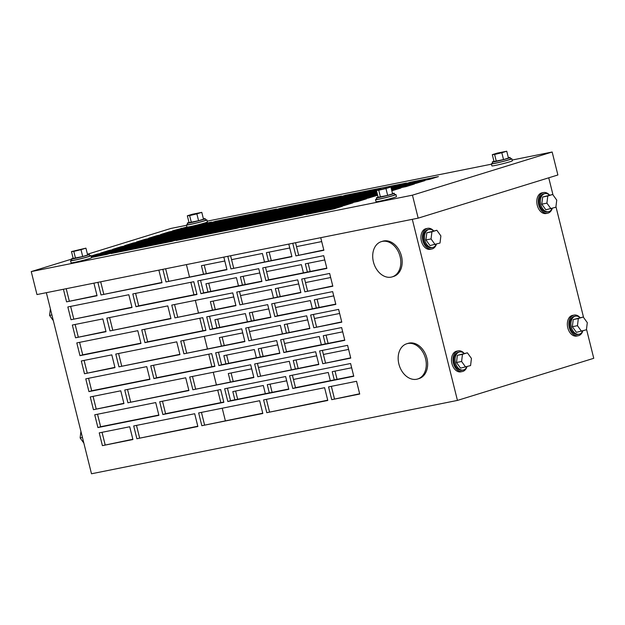 <?xml version="1.0" encoding="UTF-8"?>
<svg xmlns="http://www.w3.org/2000/svg" width="625" height="625" viewBox="0 0 625 625"><rect width="100%" height="100%" fill="white"/><g stroke="black" fill="none" stroke-linecap="round" stroke-linejoin="round"><path stroke-width="0.94" d="M71.773 260.203A10.539 0.531 -14 0 0 70.562 260.773A10.539 0.531 -14 0 0 73.969 260.328A10.539 0.531 -14 0 0 85.023 257.672A10.539 0.531 -14 0 0 91.016 255.672A10.539 0.531 -14 0 0 89.672 255.742M70.562 260.773L71.07 262.812A10.539 0.531 -14 0 0 74.484 262.367A10.539 0.531 -14 0 0 85.531 259.711A10.539 0.531 -14 0 0 91.523 257.711L91.016 255.672M73.141 258.234A9.219 0.469 -14 0 0 71.461 258.938A9.219 0.469 -14 0 0 74.445 258.555A9.219 0.469 -14 0 0 84.117 256.227A9.219 0.469 -14 0 0 89.359 254.477A9.219 0.469 -14 0 0 87.547 254.641M71.461 258.938L71.836 260.453A9.219 0.469 -14 0 0 74.82 260.062A9.219 0.469 -14 0 0 84.492 257.734A9.219 0.469 -14 0 0 89.734 255.992L89.359 254.477M82.719 256.516L87.633 254.992L85.93 248.148L71.477 251.578L73.188 258.422L82.719 256.516L81.008 249.672L85.93 248.148M71.477 251.578L73.789 251.383L75.492 258.227M73.789 251.383L81.008 249.672M376.734 199.07A10.539 0.531 -14 0 0 375.516 199.641A10.539 0.531 -14 0 0 378.93 199.195A10.539 0.531 -14 0 0 389.977 196.539A10.539 0.531 -14 0 0 395.969 194.539A10.539 0.531 -14 0 0 394.625 194.609M375.516 199.641L376.023 201.68A10.539 0.531 -14 0 0 379.438 201.234A10.539 0.531 -14 0 0 390.484 198.578A10.539 0.531 -14 0 0 396.477 196.578L395.969 194.539M378.094 197.102A9.219 0.469 -14 0 0 376.414 197.805A9.219 0.469 -14 0 0 379.398 197.422A9.219 0.469 -14 0 0 389.07 195.094A9.219 0.469 -14 0 0 394.312 193.344A9.219 0.469 -14 0 0 392.5 193.508M376.414 197.805L376.797 199.32A9.219 0.469 -14 0 0 379.781 198.93A9.219 0.469 -14 0 0 389.445 196.602A9.219 0.469 -14 0 0 394.688 194.859L394.312 193.344M387.672 195.383L392.586 193.859L390.883 187.016L376.438 190.453L378.141 197.289L387.672 195.383L385.961 188.539L390.883 187.016M376.438 190.453L378.742 190.25L380.445 197.094M378.742 190.25L385.961 188.539M203.406 218.852A9.219 0.469 166 0 1 205.219 218.688A9.219 0.469 166 0 1 199.977 220.43A9.219 0.469 166 0 1 190.305 222.758A9.219 0.469 166 0 1 187.32 223.148A9.219 0.469 166 0 1 189 222.445M205.219 218.688L205.594 220.195A9.219 0.469 166 0 1 200.352 221.945A9.219 0.469 166 0 1 190.68 224.266A9.219 0.469 166 0 1 187.695 224.656L187.32 223.148M198.578 220.719L189.047 222.633L187.336 215.789L192.258 214.266L201.789 212.359L203.492 219.203L198.578 220.719L196.867 213.875L189.641 215.594L191.352 222.438M189.641 215.594L187.336 215.789M201.789 212.359L196.867 213.875M205.531 219.945A10.539 0.531 166 0 1 206.867 219.875A10.539 0.531 166 0 1 200.883 221.875A10.539 0.531 166 0 1 189.828 224.531A10.539 0.531 166 0 1 186.422 224.977A10.539 0.531 166 0 1 187.633 224.406M206.867 219.875L207.383 221.922A10.539 0.531 166 0 1 201.391 223.922A10.539 0.531 166 0 1 190.336 226.578A10.539 0.531 166 0 1 186.93 227.016L172.602 230.812L203.094 224.703L211.617 222.07L198.18 224.766M508.359 157.719A9.219 0.469 166 0 1 510.172 157.555A9.219 0.469 166 0 1 504.93 159.297A9.219 0.469 166 0 1 495.258 161.625A9.219 0.469 166 0 1 492.273 162.016A9.219 0.469 166 0 1 493.953 161.312M510.172 157.555L510.547 159.062A9.219 0.469 166 0 1 505.305 160.812A9.219 0.469 166 0 1 495.633 163.141A9.219 0.469 166 0 1 492.656 163.523L492.273 162.016M503.531 159.586L494 161.5L492.297 154.656L497.211 153.133L506.742 151.227L508.445 158.07L503.531 159.586L501.82 152.742L494.602 154.461L496.305 161.305M494.602 154.461L492.297 154.656M506.742 151.227L501.82 152.742M510.484 158.812A10.539 0.531 166 0 1 511.828 158.742A10.539 0.531 166 0 1 505.836 160.742A10.539 0.531 166 0 1 494.781 163.398A10.539 0.531 166 0 1 491.375 163.844A10.539 0.531 166 0 1 492.594 163.273M511.828 158.742L512.336 160.789A10.539 0.531 166 0 1 506.344 162.789A10.539 0.531 166 0 1 495.297 165.445A10.539 0.531 166 0 1 491.883 165.883L491.375 163.844M53.305 320.578L49.578 315.406L51.898 314.938M49.578 315.406L50.375 308.836M83.859 443.117L80.133 437.945L82.453 437.484M80.133 437.945L80.93 431.383M466.922 366.711A9.219 6.227 -101.3 0 1 463.219 370.023A9.219 6.227 -101.3 0 1 455.445 362.828A9.219 6.227 -101.3 0 1 459.602 351.945A9.219 6.227 -101.3 0 1 464.164 353.461M463.219 370.023L462.094 370.25A9.219 6.227 -101.3 0 1 454.32 363.055A9.219 6.227 -101.3 0 1 458.469 352.164L459.602 351.945M460.539 368.125L456.492 362.5L457.359 355.359L467.383 352.812L471.438 358.438L470.57 365.578L460.539 368.125M465.648 367.102L461.602 361.477L456.492 362.5M461.602 361.477L462.469 354.336L457.359 355.359M462.469 354.336L467.383 352.812M436.367 244.164A9.219 6.227 -101.3 0 1 432.672 247.477A9.219 6.227 -101.3 0 1 424.891 240.281A9.219 6.227 -101.3 0 1 429.047 229.398A9.219 6.227 -101.3 0 1 433.609 230.922M432.672 247.477L431.539 247.703A9.219 6.227 -101.3 0 1 423.766 240.508A9.219 6.227 -101.3 0 1 427.914 229.625L429.047 229.398M429.992 245.578L425.938 239.961L426.805 232.812L436.836 230.273L440.883 235.898L440.016 243.039L429.992 245.578M435.094 244.555L431.047 238.937L425.938 239.961M431.047 238.937L431.914 231.789L426.805 232.812M431.914 231.789L436.836 230.273M549.469 195.125A9.219 6.227 78.7 0 0 544.906 193.602A9.219 6.227 78.7 0 0 540.75 204.484A9.219 6.227 78.7 0 0 548.531 211.687A9.219 6.227 78.7 0 0 552.227 208.375M544.906 193.602L543.773 193.828A9.219 6.227 78.7 0 0 539.625 204.711A9.219 6.227 78.7 0 0 547.398 211.914L548.531 211.687M542.664 197.023L541.797 204.164L545.844 209.789L555.875 207.242L556.742 200.102L552.688 194.477L542.664 197.023L547.773 196L546.906 203.141L541.797 204.164M546.906 203.141L550.953 208.766M552.688 194.477L547.773 196M580.023 317.672A9.219 6.227 78.7 0 0 575.453 316.148A9.219 6.227 78.7 0 0 571.305 327.031A9.219 6.227 78.7 0 0 579.078 334.227A9.219 6.227 78.7 0 0 582.781 330.914M575.453 316.148L574.328 316.375A9.219 6.227 78.7 0 0 570.18 327.258A9.219 6.227 78.7 0 0 577.953 334.453L579.078 334.227M573.219 319.57L572.352 326.711L576.398 332.328L586.43 329.789L587.297 322.648L583.242 317.023L573.219 319.57L578.328 318.539L577.461 325.688L572.352 326.711M577.461 325.688L581.508 331.305M583.242 317.023L578.328 318.539M549.555 195.109A10.539 7.109 78.7 0 0 543.516 192.539A10.539 7.109 78.7 0 0 538.773 204.977A10.539 7.109 78.7 0 0 547.656 213.203A10.539 7.109 78.7 0 0 552.289 208.352M543.516 192.539L541.992 192.844A10.539 7.109 78.7 0 0 537.25 205.281A10.539 7.109 78.7 0 0 546.133 213.508L547.656 213.203M580.109 317.648A10.539 7.109 78.7 0 0 574.07 315.086A10.539 7.109 78.7 0 0 569.328 327.523A10.539 7.109 78.7 0 0 578.211 335.75A10.539 7.109 78.7 0 0 582.844 330.898M574.07 315.086L572.547 315.391A10.539 7.109 78.7 0 0 567.797 327.828A10.539 7.109 78.7 0 0 576.688 336.055L578.211 335.75M466.984 366.688A10.539 7.109 -101.3 0 1 462.352 371.539A10.539 7.109 -101.3 0 1 453.469 363.312A10.539 7.109 -101.3 0 1 458.211 350.875A10.539 7.109 -101.3 0 1 464.25 353.445M462.352 371.539L460.828 371.844A10.539 7.109 -101.3 0 1 451.945 363.617A10.539 7.109 -101.3 0 1 456.687 351.18L458.211 350.875M436.43 244.148A10.539 7.109 -101.3 0 1 431.797 249A10.539 7.109 -101.3 0 1 422.914 240.773A10.539 7.109 -101.3 0 1 427.656 228.336A10.539 7.109 -101.3 0 1 433.695 230.898M431.797 249L430.273 249.305A10.539 7.109 -101.3 0 1 421.391 241.078A10.539 7.109 -101.3 0 1 426.133 228.641L427.656 228.336M400.102 256.586A18.445 13.578 -107.2 0 0 381.32 241.641A18.445 13.578 -107.2 0 0 373.422 261.93A18.445 13.578 -107.2 0 0 392.203 276.875A18.445 13.578 -107.2 0 0 400.102 256.586M392.203 276.875L393.57 276.453A18.445 13.578 -107.2 0 0 401.469 256.164A18.445 13.578 -107.2 0 0 382.68 241.219L381.32 241.641M425.562 358.703A18.445 13.578 -107.2 0 0 406.781 343.758A18.445 13.578 -107.2 0 0 398.883 364.055A18.445 13.578 -107.2 0 0 417.664 379A18.445 13.578 -107.2 0 0 425.562 358.703M417.664 379L419.031 378.578A18.445 13.578 -107.2 0 0 426.93 358.281A18.445 13.578 -107.2 0 0 408.141 343.336L406.781 343.758M252.141 312.242L254.188 320.453M317.102 299.227L319.148 307.43M326.062 335.172L328.109 343.375M261.109 348.188L263.148 356.398M243.18 276.297L245.227 284.508M308.133 263.273L310.18 271.484M204.211 265.133L206.312 273.547M548.75 177.812L553.016 194.93M555.945 206.672L583.57 317.477M586.5 329.211L593.75 358.305L457.445 400.414L91.5 473.773L46.352 292.688M335.023 371.117L337.07 379.32M270.07 384.133L272.117 392.344M296.055 359.945L298.156 368.359M231.102 372.969L233.195 381.383M235.609 391.047L237.656 399.25M269.172 252.109L271.266 260.523M278.133 288.055L280.227 296.469M208.719 283.203L210.766 291.414M287.094 324L289.195 332.414M222.141 337.023L224.234 345.438M226.648 355.102L228.695 363.305M217.68 319.148L219.727 327.359M213.18 301.078L215.273 309.492M216.93 327.922L214.891 319.711L245.383 313.602L247.43 321.805M312.383 308.789L310.336 300.578L275.531 307.555M251.391 321.016L249.344 312.805L268.766 308.914M316.352 307.992L314.305 299.781L333.727 295.891M325.312 343.938L323.266 335.727L342.688 331.836M225.898 363.867L223.852 355.656L254.344 349.547L256.391 357.75M286.398 332.977L284.297 324.562L307.688 319.875M339.633 313.469L314.445 318.516M277.43 297.031L275.336 288.617L298.719 283.93M330.664 277.523L305.484 282.57M264.508 261.875L262.406 253.461L231.562 259.648M224.805 261L201.414 265.688L203.516 274.102M234.859 399.812L232.812 391.602L263.305 385.492L265.352 393.703M295.359 368.922L293.258 360.508L316.648 355.82M348.594 349.414L323.406 354.469M186.422 264.609L189.484 276.914M190.828 282.305L193.945 294.789M195.336 300.375L198.453 312.859M199.797 318.25L202.906 330.734M204.297 336.328L207.414 348.805M208.758 354.195L211.867 366.68M213.266 372.273L216.375 384.758M217.719 390.141L220.828 402.625M222.227 408.219L225.336 420.703M230.406 381.945L228.305 373.531L251.695 368.844M291.391 369.719L289.297 361.305L258.453 367.484M330.312 380.68L328.266 372.469L293.453 379.445M269.32 392.906L267.273 384.695L286.695 380.805M334.273 379.883L332.227 371.672L351.648 367.781M268.469 261.086L266.375 252.672L289.758 247.984M321.703 241.578L296.523 246.625M307.383 272.047L305.336 263.836L324.766 259.945M303.422 272.844L301.375 264.633L266.57 271.609M242.43 285.07L240.383 276.859L259.805 272.969M207.969 291.977L205.922 283.766L236.422 277.656L238.469 285.859M221.438 345.992L219.344 337.586L242.727 332.898M282.43 333.766L280.336 325.359L249.492 331.539M321.344 344.734L319.297 336.523L284.492 343.5M260.359 356.961L258.312 348.75L277.734 344.859M212.477 310.047L210.383 301.641L233.766 296.945M273.469 297.82L271.375 289.414L240.531 295.594M410.445 182.211L438.422 176.602L429.906 179.234L401.922 184.844L410.445 182.211L410.664 183.094M391.289 188.656L414.438 184.016L405.914 186.648L391.508 189.531M362.688 197.914L362.469 197.031L377.336 194.055M362.469 197.031L353.945 199.664L377.555 194.938M338.477 204.445L366.453 198.836L357.938 201.469L329.953 207.078L338.477 204.445L338.695 205.328M314.484 211.859L342.469 206.25L333.945 208.883L305.969 214.492L314.484 211.859L314.703 212.734M169.055 231.906L160.539 234.539L221.531 222.312L230.047 219.68L169.055 231.906L169.273 232.789M157.133 235.594L148.609 238.227L179.102 232.109L187.625 229.484L157.133 235.594L157.352 236.477M145.062 239.32L136.547 241.953L197.539 229.727L206.055 227.094L145.062 239.32L145.289 240.203M133.141 243.008L124.617 245.641L155.117 239.523L163.633 236.891L133.141 243.008L133.359 243.883M121.078 246.734L112.555 249.367L173.547 237.141L182.07 234.508L121.078 246.734L121.297 247.609M109.148 250.414L100.633 253.047L131.125 246.938L139.648 244.305L109.148 250.414L109.367 251.297M97.305 255.023L97.086 254.141L91.094 255.992M97.086 254.141L158.078 241.914L149.562 244.547L91.156 256.258M91.242 256.609L115.656 251.719L107.141 254.344L91.469 257.492M186.031 233.711L177.516 236.344L238.5 224.117L247.023 221.484L186.031 233.711L186.25 234.594M250.984 220.688L242.469 223.32L303.461 211.094L311.977 208.461L250.984 220.688L251.203 221.57M315.945 207.672L307.422 210.297L368.414 198.07L376.93 195.445L315.945 207.672L316.164 208.547M273.523 217.469L265 220.102L325.992 207.875L334.508 205.242L273.523 217.469L273.742 218.344M208.562 230.484L200.047 233.117L261.039 220.891L269.555 218.258L208.562 230.484L208.781 231.367M340.148 201.141L339.93 200.258L331.414 202.891L377.242 193.703M339.93 200.258L377.023 192.82M391.602 189.898L400.922 188.031L391.82 190.781M274.977 213.281L266.461 215.914L327.445 203.688L335.969 201.055L274.977 213.281L275.195 214.156M297.508 210.055L288.992 212.688L349.984 200.461L358.5 197.828L297.508 210.055L297.727 210.938M232.555 223.078L224.039 225.711L285.023 213.484L293.547 210.852L232.555 223.078L232.773 223.953M167.602 236.102L159.078 238.727L220.07 226.5L228.594 223.875L167.602 236.102L167.82 236.977M345.711 196.109L345.492 195.234L336.969 197.867L381.008 189.039M345.492 195.234L406.477 183.008L397.961 185.641L390.891 187.055M280.531 208.258L272.016 210.883L333.008 198.656L341.523 196.031L280.531 208.258L280.75 209.133M215.578 221.273L207.063 223.906L268.047 211.68L276.57 209.047L215.578 221.273L215.797 222.156M234.008 218.891L225.492 221.523L286.484 209.297L295 206.664L234.008 218.891L234.227 219.766M298.969 205.867L290.445 208.5L351.438 196.273L359.961 193.641L298.969 205.867L299.188 206.75M364.141 193.727L363.922 192.844L355.406 195.477L376.625 191.227M363.922 192.844L377.461 190.133M390.984 187.422L424.914 180.617L416.391 183.25L391.203 188.305M210.023 226.297L201.5 228.93L262.492 216.703L271.016 214.07L210.023 226.297L210.242 227.18M191.586 228.688L183.07 231.32L244.062 219.094L252.578 216.461L191.586 228.688L191.805 229.57M256.547 215.664L248.023 218.297L309.016 206.07L317.531 203.437L256.547 215.664L256.766 216.547M321.719 203.523L321.5 202.641L312.977 205.273L376.859 192.156M321.5 202.641L376.719 191.578M143.609 243.508L135.094 246.141L196.078 233.914L204.602 231.281L143.609 243.508L143.828 244.391M162.039 241.125L153.523 243.758L214.516 231.531L223.031 228.898L162.039 241.125L162.258 242M291.953 215.078L283.438 217.711L344.422 205.484L352.945 202.852L291.953 215.078L292.172 215.961M227 228.102L218.477 230.734L279.469 218.508L287.992 215.875L227 228.102L227.219 228.984M249.531 224.875L241.016 227.508L302 215.281L310.523 212.648L249.531 224.875L249.75 225.758M184.578 237.898L176.055 240.531L237.047 228.305L245.562 225.672L184.578 237.898L184.797 238.781M119.617 250.922L111.102 253.555L172.094 241.328L180.609 238.695L119.617 250.922L119.836 251.797M186.5 225.312L170.961 228.43L87.445 254.227M71.516 259.148L31.25 271.586L412.445 195.172L552.156 152.008L512.148 160.031M491.461 164.18L207.188 221.164M215.672 352.805L218.859 365.57L279.852 353.344L276.664 340.586L215.672 352.805M280.633 339.789L283.812 352.555L344.805 340.328L341.625 327.562L280.633 339.789M76.805 342.906L79.984 355.672L140.977 343.445L137.789 330.68L76.805 342.906M111.805 354.867L81.312 360.977L84.492 373.742L114.984 367.633L111.805 354.867M289.594 375.734L292.773 388.5L353.766 376.273L350.586 363.508L289.594 375.734M120.766 390.812L90.273 396.93L93.453 409.688L123.945 403.578L120.766 390.812M85.766 378.852L88.945 391.617L149.938 379.391L146.758 366.625L85.766 378.852M150.719 365.828L153.906 378.594L214.891 366.367L211.711 353.602L150.719 365.828M102.844 318.922L72.344 325.031L75.531 337.797L106.023 331.688L102.844 318.922M271.664 303.844L274.852 316.609L335.844 304.383L332.656 291.617L271.664 303.844M206.711 316.859L209.898 329.625L270.883 317.398L267.703 304.633L206.711 316.859M141.758 329.883L144.938 342.648L205.93 330.422L202.75 317.656L141.758 329.883M132.797 293.938L135.977 306.703L196.969 294.477L193.789 281.711L132.797 293.938M197.75 280.914L200.93 293.68L261.922 281.453L258.742 268.688L197.75 280.914M262.703 267.898L265.891 280.656L326.883 268.43L323.695 255.672L262.703 267.898M129.727 426.758L99.234 432.875L102.414 445.641L132.914 439.523L129.727 426.758M94.727 414.797L97.906 427.562L158.898 415.336L155.719 402.57L94.727 414.797M159.68 401.773L162.867 414.539L223.859 402.312L220.672 389.547L159.68 401.773M224.641 388.758L227.82 401.523L288.812 389.297L285.625 376.531L224.641 388.758M194.688 413.734L197.867 426.5L136.875 438.727L133.695 425.961L194.688 413.734M259.641 400.719L262.82 413.484L201.828 425.711L198.648 412.945L259.641 400.719M324.594 387.695L327.781 400.461L266.789 412.688L263.602 399.922L324.594 387.695M356.539 381.289L328.562 386.898L331.742 399.664L359.719 394.055L356.539 381.289M320.734 237.68L323.875 250.273L295.891 255.883L292.75 243.289M288.789 244.086L291.93 256.672L230.938 268.898L227.797 256.312M223.836 257.109L226.969 269.695L165.984 281.922L162.844 269.336M158.875 270.133L162.016 282.719L101.023 294.945L97.891 282.359M93.922 283.148L97.062 295.742L66.57 301.852L63.43 289.266M412.297 219.328L457.445 400.414M67.836 306.961L128.828 294.734L132.016 307.5L71.023 319.727L67.836 306.961M329.648 273.453L301.672 279.062L304.852 291.828L332.836 286.219L329.648 273.453M297.711 279.859L300.891 292.625L239.898 304.852L236.719 292.086L297.711 279.859M232.75 292.875L235.938 305.641L174.945 317.867L171.758 305.102L232.75 292.875M167.797 305.898L170.977 318.664L109.992 330.891L106.805 318.125L167.797 305.898M185.719 377.789L188.906 390.555L127.914 402.781L124.734 390.016L185.719 377.789M347.578 345.344L319.594 350.953L322.781 363.719L350.758 358.109L347.578 345.344M315.633 351.75L318.812 364.516L257.82 376.742L254.641 363.977L315.633 351.75M250.68 364.773L253.859 377.539L192.867 389.766L189.688 377L250.68 364.773M241.711 328.828L244.898 341.586L183.906 353.812L180.727 341.055L241.711 328.828M176.758 341.844L179.945 354.609L118.953 366.836L115.766 354.07L176.758 341.844M306.672 315.805L309.852 328.57L248.859 340.797L245.68 328.031L306.672 315.805M338.617 309.398L310.633 315.008L313.82 327.773L341.797 322.164L338.617 309.398M31.25 271.586L36.977 294.562L418.172 218.148L412.445 195.172M552.156 152.008L557.883 174.984L418.172 218.148M96.992 295.461L66.57 301.852M69.289 301.008L66.227 288.703M288.742 389.008L230.547 400.68L227.438 388.195M230.547 400.68L227.82 401.523M223.789 402.031L165.594 413.695L162.477 401.219M165.594 413.695L162.867 414.539M158.828 415.055L100.633 426.719L97.523 414.234M100.633 426.719L97.906 427.562M132.844 439.242L102.414 445.641M105.141 444.797L102.031 432.312M197.797 426.219L136.875 438.727M139.602 437.891L136.492 425.406M262.75 413.203L201.828 425.711M204.555 424.867L201.445 412.383M327.711 400.18L266.789 412.688M269.516 411.844L266.398 399.359M359.648 393.773L331.742 399.664M334.469 398.82L331.359 386.344M161.945 282.438L101.023 294.945M103.75 294.102L100.688 281.797M226.906 269.414L165.984 281.922M168.711 281.078L165.641 268.773M291.859 256.391L230.938 268.898M233.664 268.062L230.594 255.75M323.805 249.992L295.891 255.883M298.617 255.039L295.547 242.734M326.812 268.148L268.617 279.82L265.5 267.336M268.617 279.82L265.891 280.656M261.852 281.172L203.656 292.836L200.547 280.359M203.656 292.836L200.93 293.68M196.898 294.195L138.703 305.859L135.594 293.375M138.703 305.859L135.977 306.703M131.945 307.219L71.023 319.727M73.75 318.883L70.633 306.398M205.859 330.141L147.664 341.805L144.555 329.32M147.664 341.805L144.938 342.648M270.812 317.117L212.625 328.789L209.508 316.305M212.625 328.789L209.898 329.625M335.773 304.102L277.578 315.766L274.461 303.281M277.578 315.766L274.852 316.609M332.766 285.938L304.852 291.828M307.578 290.984L304.469 278.5M300.82 292.344L239.898 304.852M242.625 304.008L239.516 291.523M235.867 305.359L174.945 317.867M177.672 317.031L174.555 304.547M170.906 318.383L109.992 330.891M112.719 330.047L109.602 317.562M105.953 331.406L75.531 337.797M78.258 336.953L75.141 324.477M214.82 366.086L156.625 377.75L153.516 365.266M156.625 377.75L153.906 378.594M149.867 379.109L91.672 390.773L88.562 378.289M91.672 390.773L88.945 391.617M123.883 403.297L93.453 409.688M96.18 408.852L93.07 396.367M188.836 390.273L127.914 402.781M130.641 401.938L127.523 389.461M353.695 375.992L295.5 387.656L292.391 375.172M295.5 387.656L292.773 388.5M350.688 357.828L322.781 363.719M325.508 362.875L322.391 350.391M318.742 364.234L257.82 376.742M260.547 375.898L257.438 363.414M253.789 377.25L192.867 389.766M195.594 388.922L192.484 376.438M244.828 341.305L183.906 353.812M186.633 352.977L183.523 340.492M179.875 354.328L118.953 366.836M121.68 365.992L118.562 353.508M114.914 367.352L84.492 373.742M87.219 372.906L84.102 360.422M140.906 343.164L82.711 354.828L79.602 342.344M82.711 354.828L79.984 355.672M309.781 328.289L248.859 340.797M251.586 339.953L248.477 327.469M341.727 321.883L313.82 327.773M316.547 326.93L313.43 314.445M344.734 340.047L286.539 351.711L283.43 339.227M286.539 351.711L283.812 352.555M279.781 353.062L221.586 364.734L218.469 352.25M221.586 364.734L218.859 365.57M181.336 229.062L181.117 228.18M186.422 224.977L186.93 227.016"/></g></svg>
